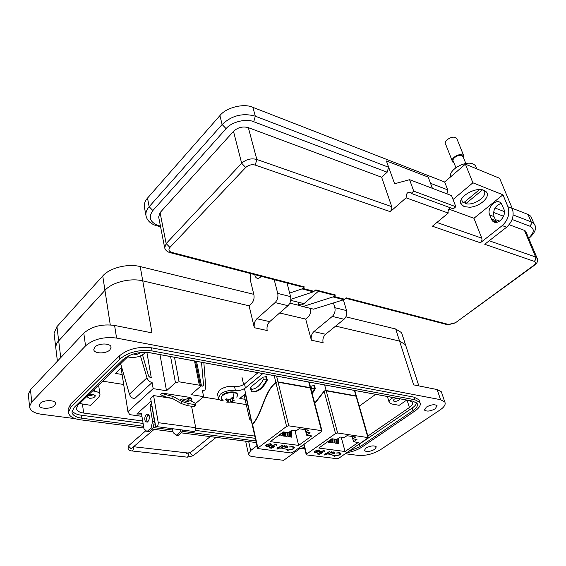 <?xml version="1.0" encoding="UTF-8"?>
<svg xmlns="http://www.w3.org/2000/svg" width="566" height="566" viewBox="0 0 566 566"><rect width="100%" height="100%" fill="white"/><g stroke="black" fill="none" stroke-linecap="round" stroke-linejoin="round"><path stroke-width="0.85" d="M375.661 394.339L359.283 406.147M219.523 399.674L203.13 397.077M123.685 384.491L102.517 381.137M122.122 374.501L115.443 373.397L121.69 367.327M244.264 395.344L243.691 395.245M222.87 400.877C220.252 400.41 218.745 399.49 218.363 398.124L217.521 394.092L219.403 390.222C223.733 387.087 228.763 385.821 234.508 386.422C238.272 386.84 241.604 385.998 244.491 383.918L258.025 372.676M218.363 398.124L220.252 394.269C224.596 391.141 229.64 389.875 235.392 390.469C239.163 390.865 242.503 390.031 245.403 387.951L262.836 373.56M246.33 404.584L230.171 402.03M245.156 399.32L239.786 398.45L245.644 393.646M223.202 400.24C220.662 399.15 220.464 397.587 222.629 395.542C225.94 393.179 229.789 392.217 234.161 392.648C237.543 393.405 238.378 394.891 236.68 397.091M232.909 397.53L233.567 397.679L232.633 400.254L234.465 400.098L232.258 401.45L229.124 402.242L226.563 402.079L227.893 401.443L225.629 399.674L226.626 398.846L229.867 399.815L232.159 397.452L232.909 397.53L234.161 392.648M227.893 401.23L227.964 402.299M229.124 402.242L228.254 399.674M230.659 401.881L230.143 399.653M232.258 401.45L231.926 398.697L231.374 398.733M233.461 400.919L233.263 400.473M232.633 400.254L231.713 398.216M232.902 399.122L232.237 397.459M226.973 400.615L226.874 398.995M227.893 401.443L227.886 399.539M314.809 403.501L324.176 391.424L335.525 433.528L337.64 432.99L368.325 437.645L338.885 458.184L336.883 458.686L306.758 454.923L306.241 454.661L306.553 454.123L304.069 444.225M352.314 436.485L352.979 438.876L356.969 439.449L353.559 441.805L352.066 436.45M341.185 437.185L345.083 451.512L318.792 448.046L331.902 438.756L336.756 439.442L340.159 437.044L344.234 437.624L346.965 435.707L355.71 436.98L352.979 438.876M324.827 391.042L325.464 390.519L324.085 391.092L314.71 403.119M312.234 393.688L315.319 388.722L314.434 385.361L310.317 386.387M354.394 390.42L355.964 395.882L326.129 390.519L324.622 384.937M335.525 433.528L306.553 454.123M345.083 451.512L358.236 442.463L353.559 441.805M315.913 450.472L319.259 450.706L318.778 451.491L314.901 450.996L314.151 452.184L315.156 452.673L319.224 451.626L319.917 450.479L318.92 450.02L315.913 450.472M324.219 454.979L326.943 454.123L327.389 453.812L326.646 453.713L329.829 451.498L326.122 453.649L325.372 453.557L324.934 453.861L325.676 453.96L324.219 454.979M333.572 455.071L332.858 455.58L334.294 456.253L339.94 454.866L340.937 453.295L339.501 452.651L335.963 453.048L338.999 453.005L340.201 453.564L339.466 454.781L334.831 455.906L333.572 455.071M331.542 451.718L327.912 454.243L329.101 453.847L330.084 454.576L334.166 453.564L334.824 452.446L333.855 451.965L331.435 452.227L332.065 451.788L331.542 451.718M317.646 453.621L317.137 453.974L319.549 454.279L322.62 452.623L320.356 452.319L320.752 451.682L323.504 450.989L324.431 451.852L324.842 451.024L324.042 450.635L320.243 451.604L319.62 452.574L321.262 452.998L319.641 453.875L317.646 453.621M337.64 432.99L326.221 390.851L325.57 390.498L326.129 390.519M325.464 390.519L324.176 391.424M315.319 388.722L314.618 388.594L313.727 385.234M355.964 395.882L367.879 437.419M318.538 450.345L318.248 449.984M319.854 450.38L319.224 451.626M319.139 451.279L318.269 451.76M315.651 452.361L315.156 452.673M315.071 452.326L314.123 451.944M319.196 450.451L318.453 450.005M326.2 454.024L324.743 455.043M325.33 453.585L325.676 453.96M329.341 451.435L326.646 453.713M326.9 453.748L326.943 454.123M326.858 453.783L326.108 453.684M332.808 455.319L334.294 456.253M340.159 453.401L338.999 453.005M338.907 452.666L338.029 452.63M339.94 454.866L340.994 453.557M339.848 454.533L339.48 454.774M335.581 455.941L334.202 455.913M326.221 390.851L356.056 396.207M329.568 440.412L329.631 442.379L328.4 442.209L328.181 441.395M331.74 438.876L331.86 442.683L330.629 442.513L329.992 440.115M333.954 439.046L334.082 442.987L332.858 442.817L331.959 438.77M336.162 439.358L336.296 443.291L335.072 443.121L334.173 439.082M338.319 438.339L338.496 443.595L337.286 443.426L336.381 439.393M331.577 451.725L331.435 452.227M334.775 452.361L334.166 453.564M334.074 453.225L333.707 453.451M330.558 454.272L330.084 454.576M329.992 454.236L329.101 453.89M328.344 453.974L329.101 453.847M319.549 454.279L317.533 453.691M320.469 452.977L321.262 452.998M320.384 452.637L319.599 452.333M324.778 450.918L324.431 451.852M324.056 451.031L323.504 450.989M323.412 450.649L322.988 450.628M320.335 452.234L320.752 451.682M321.828 452.666L321.255 452.97M311.017 389.068L311.477 388.255L314.618 388.594L312.029 392.91M314.908 451.038L318.283 451.802L314.908 451.038L314.738 451.88M328.365 441.268L328.4 442.209M330.544 439.725L330.629 442.513M332.73 438.876L332.858 442.817M334.945 439.188L335.072 443.121M337.145 439.166L337.286 443.426M329.709 453.769L330.162 452.708L331.407 452.128M333.261 451.93L334.082 452.411M318.283 451.802L315.573 452.354L314.76 451.951L314.993 451.378M333.296 451.937L334.145 452.651L333.65 453.493L330.523 454.265L329.745 453.89L330.162 452.708M330.254 453.048L333.388 452.276M252.578 424.472C262.426 413.767 264.364 391.148 275.96 382.807L286.573 426.396L288.773 425.844L321.488 430.627L322.004 430.903L321.672 431.504L292.764 452.397L290.683 452.92L257.572 448.541L257.87 448.017L252.578 424.472L252.28 424.946M252.316 424.726L244.505 388.587M244.158 395.323L249.514 418.812L249.91 419.71L251.028 420.029M305.124 429.636L305.753 432.113L310.069 432.735L306.68 435.204L305.902 432.134M294.992 430.577L298.664 445.392L270.272 441.657L283.269 431.908L288.511 432.65L291.893 430.132L296.301 430.761L299.018 428.752L308.47 430.125L305.753 432.113M274.22 375.661L275.875 382.467C264.202 390.88 262.072 413.838 252.5 424.125M267.308 380.097L266.551 379.963C262.553 387.844 257.721 391.785 252.054 391.785L252.811 391.913C258.485 391.92 263.317 387.979 267.308 380.097L266.48 376.623L262.751 377.232L250.83 387.024L250.441 387.83L251.127 390.823M308.732 382.015L310.218 387.653L278.012 381.866L276.597 376.093M286.573 426.396L257.87 448.017M298.664 445.392L311.732 435.919L306.68 435.204M267.456 444.204L270.244 444.077L271.072 444.508L270.626 445.286L266.437 444.749L265.73 445.923L266.883 446.51L269.381 446.249L271.114 445.428L271.751 444.282L270.612 443.737L267.456 444.204M276.795 448.972L279.611 448.081L280.05 447.756L279.243 447.656L282.406 445.329L281.84 445.251L278.684 447.579L277.878 447.48L277.432 447.805L278.239 447.904L276.795 448.972M286.771 449.1L286.021 449.546L287.662 450.345L293.535 448.916L294.518 447.536L292.834 446.574L289.106 446.984L292.332 446.942L293.712 447.621L293.018 448.817L288.2 449.984L286.771 449.1M284.252 445.569L280.658 448.215L281.882 447.798L283 448.569L287.245 447.522L287.868 446.418L286.743 445.838L284.189 446.1L284.818 445.64L284.252 445.569M269.642 447.522L269.14 447.89L271.744 448.222L274.843 446.489L272.373 446.114L272.741 445.492L275.607 444.777L276.689 445.683L277.064 444.869L276.144 444.402L272.189 445.407L271.609 446.369L273.428 446.885L271.8 447.798L269.642 447.522M275.875 382.467L277.298 381.859L276.717 382.375M288.773 425.844L278.097 382.206L277.411 381.845L278.012 381.866M277.298 381.859L275.96 382.807M310.218 387.653L321.488 430.627M322.004 430.903L310.748 388.191M270.244 444.077L269.84 443.694M271.694 444.176L271.114 445.428M271.029 445.067L270.116 445.591M267.442 446.199L266.883 446.51M266.805 446.157L265.709 445.683M271.008 444.225L270.159 443.723M278.805 447.982L277.361 449.043M277.828 447.515L278.239 447.904M281.925 445.265L279.243 447.656M279.576 447.699L279.611 448.081M279.526 447.727L278.72 447.628M285.986 449.298L287.662 450.345M293.662 447.416L292.332 446.942M292.247 446.595L291.065 446.567M294.433 447.26L293.535 448.916M293.45 448.562L292.707 449.022M289.198 450.02L287.578 449.998M278.097 382.206L310.302 387.993M282.201 432.707L282.257 435.862L280.927 435.678L280.517 433.973M279.823 434.49L279.837 435.53L278.663 435.367M284.592 432.099L284.663 436.188L283.34 436.011L282.519 432.466M286.983 432.431L287.061 436.52L285.738 436.336L284.91 432.141M289.353 432.021L289.452 436.846L288.136 436.669L287.302 432.481M291.688 430.28L291.83 437.178L290.521 436.994L289.658 431.794M281.047 447.925L281.217 448.286M284.337 445.576L284.189 446.1M287.818 446.319L287.245 447.522M287.16 447.168L286.559 447.529M283.538 448.258L283 448.569M282.915 448.215L281.875 447.784M281.132 447.932L281.797 447.444L281.882 447.798M271.744 448.222L269.529 447.6M272.586 446.857L272.508 446.503L273.428 446.885L274.057 446.532M272.508 446.503L271.595 446.135M277 444.756L276.689 445.683M276.25 444.848L275.607 444.777M275.522 444.423L274.899 444.402M272.883 444.989L272.741 445.492M272.663 445.138L272.359 446.05M252.054 391.785L251.155 390.972L251.375 389.387C255.966 389.019 259.95 385.757 263.317 379.609L266.551 379.963L265.723 376.482M266.487 444.798L270.124 445.612L266.487 444.798L266.353 445.654M280.892 433.69L280.927 435.678M283.269 431.915L283.34 436.011M285.667 432.247L285.738 436.336M288.059 432.587L288.136 436.669M290.408 431.235L290.521 436.994M282.519 447.692L282.936 446.609L284.174 446.015M286.099 445.796L287.082 446.348M270.124 445.612L267.293 446.178L266.367 445.711L266.572 445.152M286.198 445.81L287.153 446.609L286.686 447.444L283.432 448.244L282.54 447.784L282.936 446.609M283.021 446.963L286.283 446.157M187.013 401.471L189.002 401.23C187.954 400.353 185.825 399.596 182.606 398.973L180.596 399.207C181.651 400.091 183.787 400.841 187.013 401.471M146.453 414.22C144.578 416.732 144.288 419.265 145.575 421.819L147.726 421.861C149.608 419.364 149.905 416.831 148.625 414.262L146.453 414.22M147.429 422.087L147.415 422.066C146.12 419.512 146.41 416.986 148.285 414.482L148.603 414.241M162.194 393.066L160.56 394.537L163.737 396.377L172.623 398.563L173.21 396.483L164.317 394.29L162.194 393.066L189.553 397.353L191.725 398.563L186.936 398.613L195.772 403.586L194.86 404.556L188.294 403.565L181.955 401.478L173.21 396.483M174.477 357.288L179.097 381.817L199.352 385.198L200.47 385.899L200.046 386.804L191.004 394.643L203.626 396.653L195.61 403.494M192.249 406.36L191.683 406.848M179.097 381.817L175.453 382.729L170.585 356.573M141.932 416.328L129.734 414.652L127.937 411.659L153.167 388.637L166.503 390.759L175.453 382.729M147.74 415.104L149.176 415.303M151.455 403.204L150.004 406.027L152.601 421.345L151.094 427.981L147.004 431.54L143.99 428.879L141.493 413.654L136.753 414.029L141.557 414.043M136.753 414.029L151.101 401.117M172.007 398.414L153.584 395.577L150.613 398.266L155.714 426.495C157.355 427.139 158.197 425.865 158.254 422.675L195.709 427.719L191.57 406.254M159.987 354.62L166.503 390.759M140.446 355.922L146.983 377.833C147.924 380.359 149.629 381.923 152.105 382.517L153.167 388.637M146.891 352.363L151.249 377.579L150.004 377.366L148.575 376.029L142.526 354.868M152.105 382.517L134.46 398.761C132.005 398.202 130.329 396.674 129.423 394.184L120.579 363.471M121.089 367.914L127.937 411.659M203.866 362.7L205.769 387.583L204.892 390.13L202.437 390.724L203.626 396.653M196.544 361.356L201.475 385.941L202.628 386.132L203.555 385.227L201.51 362.268M202.529 386.111L203.555 385.227M153.584 395.577L158.254 422.675M195.709 427.719C195.687 430.825 194.831 432.063 193.148 431.426L157.015 426.665M147.004 431.54L148.844 431.773L152.947 428.221L154.447 421.592L151.943 406.084M150.004 406.027L151.837 406.296M152.601 421.345L154.447 421.592M151.094 427.981L152.947 428.221M180.879 429.813L180.427 431.801L176.281 435.268L178.049 435.495L182.195 432.028L182.648 430.047M180.427 431.801L182.195 432.028M176.281 435.268L173.182 432.643L172.474 428.703M164.317 394.29L163.737 396.377M172.623 398.563L181.361 403.586L181.955 401.478M181.361 403.586L187.7 405.673L188.294 403.565M187.7 405.673L194.265 406.664L194.86 404.556M194.265 406.664L195.185 405.68L195.772 403.586M190.494 400.622L191.145 400.608L191.725 398.563M261.138 276.3L260.303 277.234C258.598 278.684 257.113 278.727 255.853 277.354L254.948 275.43M54.209 334.626L54.053 333.346L56.947 326.639L102.736 275.975C109.663 267.888 127.888 263.317 140.212 266.572L253.787 294.327M289.856 303.143L299.159 305.414M345.904 316.84L395.684 329.002L401.577 332.659L402.214 334.619M57.399 361.172L55.73 347.248L55.878 348.507L55.935 345.352L57.201 342.487L104.951 290.344C111.962 282.321 130.343 277.708 142.752 280.856L249.097 305.803L142.752 280.856C130.343 277.708 111.962 282.321 104.951 290.344L110.271 324.884M395.684 329.002L399.575 341.107L335.624 326.101L399.575 341.107L405.475 344.687L406.098 346.611L401.577 332.659M279.654 312.977L305.675 319.075L279.654 312.977M94.89 347.107L93.807 349.547C93.744 353.863 106.167 354.054 109.938 349.838L111.063 347.283C111.056 343.031 98.604 342.862 94.89 347.107M40.108 403.494L39.245 405.242C38.778 409.168 51.273 409.338 54.676 405.489L55.574 403.664C55.999 399.787 43.462 399.617 40.108 403.494M365.834 448.095L364.334 450.529C366.57 452.135 370.058 451.732 374.791 449.326L376.312 446.857C374.048 445.265 370.553 445.675 365.834 448.095M426.304 407.117L424.55 410.124C426.906 411.737 430.478 411.277 435.275 408.744L437.058 405.688C434.667 404.096 431.087 404.577 426.304 407.117M396.518 398.181L394.085 399.235L393.221 400.806C394.502 401.733 396.419 401.506 398.973 400.127L399.929 398.811M89.265 398.231C92.718 398.344 94.741 397.523 95.343 395.768L93.234 394.375C89.789 394.254 87.758 395.075 87.136 396.823L89.265 398.231M133.371 353.983C135.875 354.762 138.182 354.373 140.297 352.83L140.573 352.519M140.212 266.572L152.006 332.872L114.594 325.443C101.944 323.794 91.678 326.377 83.789 333.176L85.544 345.861C93.496 339.112 103.847 336.515 116.575 338.072L440.546 399.681L444.756 401.902C446.001 404.237 444.437 406.919 440.072 409.947L380.345 449.793C373.185 454.024 365.77 455.892 358.094 455.397L345.366 453.741M440.546 399.681L437.157 389.55L413.654 384.873L399.575 341.107L405.475 344.687L418.847 385.906M311.378 340.18C310.741 336.756 311.569 333.905 313.861 331.619L332.292 316.408L344.05 319.252L325.584 334.265C323.285 336.522 322.464 339.352 323.115 342.748L311.378 340.18L305.675 319.075L307.996 317.123C310.26 314.816 311.081 311.986 310.451 308.633M254.325 327.714C253.759 324.148 254.608 321.163 256.879 318.743L275.118 302.577L288.002 305.69L269.713 321.644C267.435 324.035 266.586 326.992 267.173 330.523L254.325 327.714L249.097 305.803L251.389 303.73C253.632 301.289 254.474 298.324 253.915 294.836L250.54 280.948L250.165 273.442M28.434 395.507L28.3 394.205L30.472 389.748L83.789 333.176M54.053 333.346L55.73 347.248L56.423 343.916L58.248 341.072L104.951 290.344L102.736 275.975M275.118 302.577C277.481 300.058 278.359 297.001 277.736 293.414L274.199 279.689M288.002 305.69C290.372 303.206 291.242 300.185 290.606 296.626L286.997 283.014M332.292 316.408C334.676 314.038 335.525 311.123 334.839 307.671L333.473 302.944M344.05 319.252C346.434 316.91 347.276 314.024 346.576 310.6L343.392 299.839M437.157 389.55L441.374 391.828L441.834 393.2M75.101 418.642L41.382 414.262C33.734 413.095 29.793 410.47 29.538 406.388L31.731 401.973L85.544 345.861M300.327 448.286L283.658 460.307L252.988 456.677C250.448 456.352 248.962 455.566 248.516 454.314L250.667 450.529L256.957 445.775M419.491 401.237L419.031 399.801L414.128 397.169L151.511 347.814C138.599 346.279 127.888 348.967 119.384 355.887L70.693 404.018L68.111 409.239L68.224 410.152M143.842 428.009L80.131 419.753C72.809 418.663 68.925 416.159 68.479 412.246L71.068 407.039L119.872 359.007C128.397 352.109 139.13 349.413 152.056 350.927L414.956 399.766L419.859 402.384C421.132 404.895 419.519 407.746 415.02 410.923L362.021 447.013C357.853 449.751 352.781 451.661 346.809 452.758M304.791 448.859L298.735 448.074M256.235 442.57L181.212 432.849M173.026 431.794L151.971 429.063M349.038 451.229L360.026 446.744L413.024 410.569C416.795 407.895 418.154 405.504 417.092 403.388L412.925 401.167L150.139 352.76C139.257 351.5 130.23 353.764 123.041 359.566L74.16 407.463L71.953 411.899C72.335 415.175 75.603 417.276 81.752 418.203L143.559 426.29M153.103 427.535L172.722 430.103M182.351 431.363L255.874 440.978M300.496 446.807L304.402 447.317M416.604 402.78C416.243 404.485 414.786 406.225 412.211 408.015L357.903 445.152M303.758 444.763L303.397 444.713M255.28 438.325L195.411 430.372M155.176 425.031L153.711 424.84M143.092 423.432L81.362 415.232C76.587 414.553 73.495 413.046 72.094 410.725M367.872 436.061L409.402 407.513C412.175 405.532 413.166 403.763 412.388 402.2L409.282 400.53L148.646 352.533M128.914 355.681L78.073 405.044L76.424 408.376C76.721 410.796 79.127 412.352 83.641 413.053L142.696 420.991M147.089 421.578L147.91 421.691M154.235 422.54L154.766 422.611M195.758 428.122L254.771 436.061M406.721 400.056L399.172 405.313L391.7 403.975L389.267 402.645C388.729 401.499 389.443 400.204 391.417 398.747L393.108 397.551M92.534 390.901L94.727 391.226C97.982 391.792 99.736 392.945 99.991 394.7L98.696 397.403L90.489 405.306L79.615 403.537M145.547 352.3L144.252 353.552C140.361 356.679 135.479 357.91 129.6 357.231L127.385 356.835M310.111 308.314L313.606 309.17L343.824 299.704L346.307 297.843L448.576 324.46L455.531 322.712L533.547 265.539C535.811 263.657 536.066 262.27 534.311 261.379L484.737 244.271L506.605 227.199C512.499 221.723 514.395 215.476 512.287 208.465L499.615 178.29L465.393 164.147L472.886 182.811L453.041 199.48M299.258 305.527L302.902 306.553L333.02 296.917L335.504 295.028L333.098 294.992L315.276 290.365M290.839 299.315L313.338 291.83L315.814 289.898L335.504 295.028M289.665 293.089L301.975 288.901L304.444 286.941L302.067 286.934L171.173 252.917M483.944 190.303L486.18 191.761C491.175 196.678 479.883 206.703 469.709 207.248L464.177 206.632L461.035 204.001C457.165 197.435 475.461 186.377 483.944 190.303M476.657 168.802L475.49 165.548L473.261 164.034C465.372 160.192 448.3 169.97 450.557 176.917M506.605 227.199L502.261 225.601L480.378 242.772L432.417 226.216L448.23 213.064L406.112 197.817L390.292 211.684L391.743 209.328L391.764 206.675L256.83 159.463C251.155 158.041 246.104 159.308 241.668 163.263L166.156 243.578L164.678 247.823C165.286 250.059 166.928 251.622 169.609 252.514L171.823 252.415L304.444 286.941M302.782 288.398L314.144 291.341M333.834 296.435L344.637 299.23M489.682 214.995L492.073 220.379C496.594 226.945 507.221 216.375 503.818 209.003L501.448 203.725C496.906 197.117 486.357 207.701 489.682 214.995L494.012 216.615C492.788 209.965 495.186 205.571 501.214 203.427M502.261 225.601C508.112 220.082 510.008 213.806 507.964 206.781L502.962 194.796L473.947 218.278L481.772 238.159C482.253 239.906 481.786 241.441 480.378 242.772M496.686 222.318L494.012 216.615M406.112 197.817C406.183 193.169 407.775 191.492 410.881 192.787L411.178 193.381L413.725 191.145L409.586 179.684L394.615 183.752L386.401 160.949L388.609 167.246L387.158 172.206L381.64 177.25L391.764 206.675M413.725 191.145L455.835 206.739L453.288 208.861L411.178 193.381M448.23 213.064C447.727 210.856 448.421 209.087 450.303 207.764M432.403 188.337L428.2 177.108L386.62 160.977M455.835 206.739L451.548 195.595L409.586 179.684M502.962 194.796L472.886 182.811M473.947 218.278L448.866 209.102M534.311 261.379L535.592 259.702L535.761 257.311L524.42 230.383L509.145 224.702M499.658 221.172L495.186 219.509M528.637 238.109C534.325 232.732 534.743 228.763 529.882 226.195L512.124 219.481M524.42 230.383L525.722 231.218L526.309 232.605M513.164 214.96L531.205 221.865L528.014 214.422L512.209 208.274M501.766 204.206L500.245 203.611M387.158 172.206L253.752 121.74C246.274 118.202 231.218 122.03 226.11 128.666L152.862 210.545C148.073 217.386 150.018 222.417 158.713 225.629L156.605 225.799C150.761 223.945 147.245 220.712 146.07 216.099L144.457 207.496C143.913 204.1 144.931 200.965 147.514 198.086L219.905 115.613C225.884 107.575 244.045 103.026 252.896 107.349L444.678 181.99L465.393 164.147M528.014 214.422L530.781 216.212L532.153 219.403M381.64 177.25L248.347 127.647C242.764 126.14 237.819 127.378 233.503 131.369L160.072 212.611L158.657 216.941L164.621 247.54M430.514 183.299L447.706 189.879L444.678 181.99M447.706 189.879L446.97 193.862M299.251 305.527L298.176 303.567M318.481 291.193L304.027 303.638C302.011 305.244 300.199 305.258 298.586 303.666M463.37 157.39L461.998 155.629C458.375 153.853 450.968 159.018 453.472 161.543L455.899 167.685M479.565 189.575L463.54 202.869L462.401 201.92L461.531 199.069M463.894 158.706L463.738 155.791L462.663 155.049C458.403 152.962 449.708 159.032 452.644 161.989L453.996 162.867M457.264 139.724L456.727 138.373L455.651 137.616C451.413 135.479 442.853 141.571 445.789 144.585L452.142 160.709M483.336 190.084L483.689 190.424C488.925 195.376 474.4 206.003 465.768 203.703L464.976 201.68M482.494 189.865L465.768 203.703M93.956 394.53L90.461 395.606L88.162 395.372M397.36 398.337L394.325 399.08M234.508 386.422L235.392 390.469M244.491 383.918L245.403 387.951M311.477 388.255L310.868 385.955M243.599 384.555L241.908 377.02M251.375 389.387L250.83 387.024M263.317 379.609L262.751 377.232M199.352 385.198L194.52 360.981M146.983 377.833L129.423 394.184M191.428 451.753L190.537 452.467L190.445 453.536L192.666 455.764L194.025 455.029L216.141 437.377M186.235 453.805L187.884 452.991L188.4 454.052C188.421 456.401 187.778 457.413 186.483 457.073L132.317 450.996M133.293 447.402L133.364 447.741C133.343 450.189 132.706 451.236 131.461 450.897C129.656 450.706 128.482 449.758 127.944 448.067L128.899 445.463L129.883 444.607M154.178 429.346L131.142 448.767L128.807 446.44L128.899 445.463L145.95 430.613M56.947 326.639L60.746 357.627M114.594 325.443L116.575 338.072M269.713 321.644L256.879 318.743M325.584 334.265L313.861 331.619M30.472 389.748L31.731 401.973M248.693 441.593L250.667 450.529M277.736 293.414L290.606 296.626M346.576 310.6L334.839 307.671M151.511 347.814L152.056 350.927M414.956 399.766L414.128 397.169M71.068 407.039L70.693 404.018M119.872 359.007L119.384 355.887M412.211 408.015L413.024 410.569M359.325 444.253L360.026 446.744M81.362 415.232L81.752 418.203M409.402 407.513L407.074 400.127M82.473 404.181L83.641 413.053M94.727 391.226L94.423 389.047M390.929 397.148L391.417 398.747M333.02 296.917L343.824 299.704M301.975 288.901L313.338 291.83M390.292 211.684L255.252 165.088C251.686 164.225 248.509 165.017 245.708 167.479L169.906 247.427C168.187 249.691 168.824 251.354 171.823 252.415M512.287 208.465L507.964 206.781M537.474 258.775L535.648 257.014L489.222 240.769M533.547 265.539L534.665 265.107C537.615 262.751 538.379 260.318 536.957 257.806L525.722 231.218M455.531 322.712L533.964 265.624M448.576 324.46L446.1 324.353L345.776 298.289M169.906 247.427L166.156 243.578L160.072 212.611M245.708 167.479L241.668 163.263L233.503 131.369M255.252 165.088L256.83 159.463L248.347 127.647M481.772 238.159L436.924 222.473M495.632 220.591L491.295 218.985M503.57 216.24L493.517 212.441M495.009 208.005L504.384 211.592M302.902 306.553L313.606 309.17M158.713 225.629L160.44 226.11M252.896 107.349L255.308 116.179L388.609 167.246M529.882 226.195L531.262 224.171L531.205 221.865L533.971 223.634L530.781 216.212M528.828 238.562L528.877 238.413C535.478 232.513 537.176 227.582 533.971 223.634L535.167 225.756M219.905 115.613L222.12 124.499C231.742 115.485 242.807 112.719 255.308 116.179L253.752 121.74M147.514 198.086L149.155 206.732L222.12 124.499L226.11 128.666M146.07 216.099C145.448 212.95 146.481 209.83 149.155 206.732L152.862 210.545M290.719 300.355L304.027 303.638M237.557 395.408L237.515 394.382C236.807 390.752 226.393 391.311 222.516 394.948L221.044 398.231L221.334 398.867M303.694 444.494L306.227 454.604M354.79 390.498L356.41 396.143M356.502 396.469L368.325 437.645M245.304 393.922L252.188 424.564M252.273 424.946L257.565 448.491M251.276 420.51L250.611 420.128M309.192 382.1L310.734 387.965M270.994 444.154L271.072 444.508M276.236 444.791L276.321 445.145M147.415 422.066L145.575 421.819M195.518 361.165L200.47 385.899M203.576 390.738L202.607 391.566M203.519 385.644L202.953 386.132M210.255 436.612L190.537 452.467L187.884 452.991L134.008 446.779M187.367 457.172L193.098 455.75M254.75 274.637L254.877 275.111M424.394 409.65L424.55 410.124M444.756 401.902L441.374 391.828M29.538 406.388L28.3 394.205M55.532 403.275L55.574 403.664M248.46 454.038L245.651 441.197M419.031 399.801L419.859 402.384M68.111 409.239L68.479 412.246M389.083 402.044L387.392 396.497M99.956 394.424L98.611 384.958M447.925 324.806L455.941 322.769M496.41 221.978L492.073 220.379M460.653 202.373L461.665 204.97M476.848 168.88L475.49 165.548M157.999 226.188L160.595 226.902M465.832 163.51L462.917 156.266M463.738 155.791L456.727 138.373"/></g></svg>
